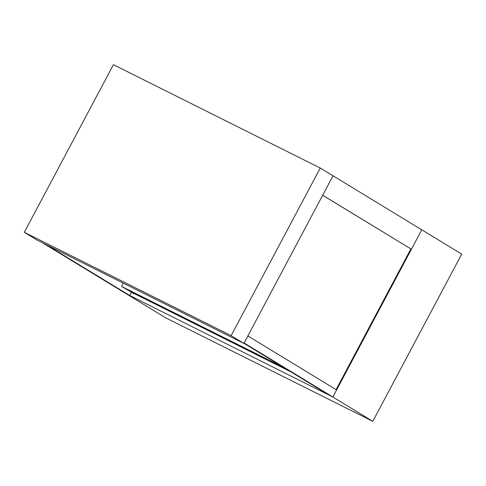 <?xml version="1.0" encoding="UTF-8"?>
<svg xmlns="http://www.w3.org/2000/svg" width="486" height="486" viewBox="0 0 486 486"><rect width="100%" height="100%" fill="white"/><g stroke="black" fill="none" stroke-linecap="round" stroke-linejoin="round"><path stroke-width="0.73" d="M290.81 371.82L134.464 293.702L128.65 290.16M410.877 248.954L336.081 389.626M243.954 343.298L329.101 395.13L332.855 397.007L126.014 293.653L165.963 317.972L372.798 421.326L332.855 397.007L421.757 229.805L320.268 168.028L113.432 64.674L24.3 232.308L231.136 335.662L320.268 168.028M372.798 421.326L461.7 254.123L421.757 229.805L411.423 249.245L322.686 195.22L333.019 175.786L243.887 343.42L231.136 335.662M322.668 195.257L411.423 249.245M24.3 232.308L37.051 240.072L243.887 343.42M336.604 389.948L247.872 335.929L244.118 342.988L332.855 397.007L336.604 389.948M42.318 242.702L126.014 293.653L129.768 295.531L131.414 292.432M129.768 295.531L46.073 244.58M134.464 293.702L126.014 288.842L284.996 368.285M123.25 283.144L121.518 286.406L134.349 293.915M283.259 367.222L121.518 286.406"/></g></svg>
